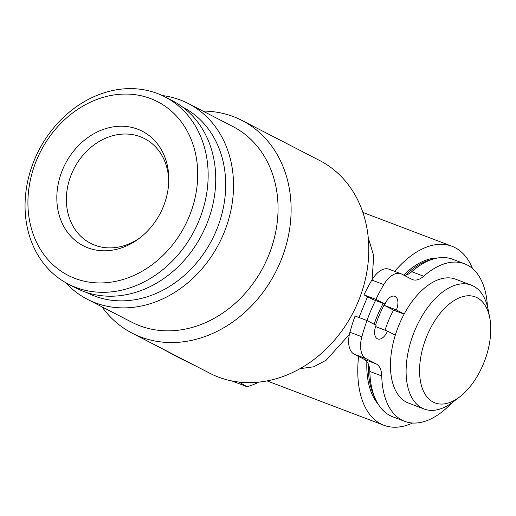 <?xml version="1.0" encoding="UTF-8"?>
<svg xmlns="http://www.w3.org/2000/svg" width="516" height="516" viewBox="0 0 516 516"><rect width="100%" height="100%" fill="white"/><g stroke="black" fill="none" stroke-linecap="round" stroke-linejoin="round"><path stroke-width="0.77" d="M378.054 403.983A81.399 45.098 -69.2 0 1 366.87 361.555M374.126 324.229A81.399 45.098 -69.2 0 1 383.143 303.389M403.667 275.099A81.399 45.098 -69.2 0 1 437.626 258M451.803 402.886A84.269 46.692 -69.2 0 1 404.712 421.346L392.786 416.818A84.269 46.692 -69.2 0 1 390.102 415.619A84.269 46.692 -69.2 0 1 374.558 396.965A81.399 45.098 -69.2 0 1 368.301 363.941A22.981 12.732 110.8 0 0 364.29 359.394L354.17 354.17A22.981 12.732 -69.2 0 1 349.932 332.24A121.621 67.39 -69.2 0 1 355.066 316.018L366.992 320.546L376.119 325.254A11.494 6.366 110.8 0 0 377.725 338.928A11.494 6.366 110.8 0 0 387.49 331.117L395.314 335.155M375.558 324.964A81.399 45.098 -69.2 0 1 384.639 303.95M404.396 275.473A22.981 12.732 110.8 0 0 405.595 275.234A81.399 45.098 -69.2 0 1 432.44 259.284A84.269 46.692 -69.2 0 1 452.642 259.258L464.568 263.792A84.269 46.692 -69.2 0 1 467.251 264.985A84.269 46.692 -69.2 0 1 487.427 306.414M404.712 421.346A84.269 46.692 -69.2 0 1 402.029 420.147A84.269 46.692 -69.2 0 1 381.75 375.971A22.981 12.732 110.8 0 0 376.216 363.922L366.089 358.697A22.981 12.732 -69.2 0 1 361.858 336.767A121.621 67.39 -69.2 0 1 366.992 320.546M374.558 396.965A84.269 46.692 -69.2 0 1 369.824 371.443A22.981 12.732 110.8 0 0 368.301 363.941M385.039 330.188A62.242 34.488 -69.2 0 1 393.585 310.142L404.112 314.134M400.938 273.738L389.012 269.21A22.981 12.732 -69.2 0 0 371.868 280.065A121.621 67.39 -69.2 0 0 363.961 294.855L373.094 299.564L385.013 304.098L375.887 299.383A121.621 67.39 -69.2 0 1 383.788 284.593A22.981 12.732 -69.2 0 1 400.938 273.738A22.981 12.732 -69.2 0 1 401.667 274.067L411.794 279.291A22.981 12.732 110.8 0 0 412.523 279.614A22.981 12.732 110.8 0 0 423.675 276.228A84.269 46.692 -69.2 0 1 464.568 263.792M404.189 313.986L396.385 309.961A11.494 6.366 110.8 0 0 395.146 296.448A11.494 6.366 110.8 0 0 394.779 296.287A11.494 6.366 110.8 0 0 385.013 304.098M459.692 396.894L453.003 401.996A66.267 36.72 -69.2 0 1 424.184 409.033A66.267 36.72 -69.2 0 1 422.075 408.092A66.267 36.72 -69.2 0 1 414.148 332.104A66.267 36.72 -69.2 0 1 471.25 285.135A66.267 36.72 -69.2 0 1 473.365 286.077A66.267 36.72 -69.2 0 1 488.13 309.529L489.742 317.791A56.689 31.412 -69.2 0 1 459.692 396.894A56.689 31.412 -69.2 0 1 433.234 402.106A56.689 31.412 -69.2 0 1 427.132 335.452A56.689 31.412 -69.2 0 1 477.107 297.726A56.689 31.412 -69.2 0 1 489.742 317.791M424.184 409.033L408.537 403.086A66.267 36.72 -69.2 0 1 406.421 402.145A66.267 36.72 -69.2 0 1 398.5 326.157A66.267 36.72 -69.2 0 1 455.602 279.195L471.25 285.135M75.839 287.444A105.341 87.52 117.3 0 1 68.312 284.084A105.341 87.52 117.3 0 1 36.642 154.794A105.341 87.52 117.3 0 1 157.374 93.493A105.341 87.52 117.3 0 1 164.901 96.847A105.341 87.52 117.3 0 1 196.57 226.137A105.341 87.52 117.3 0 1 75.839 287.444M164.901 96.847L172.479 100.762A105.341 87.52 117.3 0 1 204.149 230.046A105.341 87.52 117.3 0 1 83.418 291.353A105.341 87.52 117.3 0 1 75.891 287.993L68.312 284.084M75.02 278.434A97.679 81.154 117.3 0 1 36.804 159.638A97.679 81.154 117.3 0 1 150.614 98.588A97.679 81.154 117.3 0 1 188.83 217.391A97.679 81.154 117.3 0 1 75.02 278.434M140.107 237.728A58.895 48.93 117.3 0 1 94.763 245.171A58.895 48.93 117.3 0 1 90.552 243.294A58.895 48.93 117.3 0 1 71.724 173.544A58.895 48.93 117.3 0 1 140.346 136.74A58.895 48.93 117.3 0 1 144.551 138.617A58.895 48.93 117.3 0 1 168.738 182.219M137.746 129.206A64.423 53.522 117.3 0 1 168.79 180.626A64.423 53.522 117.3 0 1 138.836 238.695A64.423 53.522 117.3 0 1 87.888 247.822A64.423 53.522 117.3 0 1 62.681 169.467A64.423 53.522 117.3 0 1 137.746 129.206M162.218 95.537A110.127 91.493 117.3 0 1 180.439 100.027A110.127 91.493 117.3 0 1 188.308 103.535L232.832 126.504A110.127 91.493 117.3 0 1 265.94 261.67A110.127 91.493 117.3 0 1 139.726 325.757A110.127 91.493 117.3 0 1 131.857 322.248L87.333 299.28A110.127 91.493 117.3 0 1 65.693 282.658M202.93 111.082A119.706 99.453 117.3 0 1 233.4 116.622A119.706 99.453 117.3 0 1 241.959 120.434A119.706 99.453 117.3 0 1 277.95 267.353A119.706 99.453 117.3 0 1 140.758 337.019A119.706 99.453 117.3 0 1 132.199 333.201A119.706 99.453 117.3 0 1 101.955 306.827M188.308 103.535A110.127 91.493 117.3 0 1 221.422 238.702A110.127 91.493 117.3 0 1 95.202 302.789A110.127 91.493 117.3 0 1 87.333 299.28M182.509 107.012A104.38 86.72 117.3 0 1 214.308 235.09A104.38 86.72 117.3 0 1 94.583 296.036A104.38 86.72 117.3 0 1 86.798 292.54M132.199 333.201L209.889 373.281A119.706 99.453 -62.7 0 0 218.442 377.093A119.706 99.453 -62.7 0 0 355.64 307.433A119.706 99.453 -62.7 0 0 319.649 160.515L241.959 120.434M368.237 237.715L373.752 255.878L372.055 279.743M367.534 296.7L358.994 317.508M349.403 334.42L326.247 360.129L313.812 366.766L299.97 368.695M412.594 423.017A95.763 53.058 -69.2 0 1 383.904 425.281A95.763 53.058 -69.2 0 1 380.853 423.92A95.763 53.058 -69.2 0 1 358.588 356.453M366.979 320.539A95.763 53.058 -69.2 0 1 375.545 300.499M394.688 271.364A95.763 53.058 -69.2 0 1 451.919 246.242A95.763 53.058 -69.2 0 1 454.97 247.603A95.763 53.058 -69.2 0 1 472.54 268.565M199.021 367.669L176.795 356.627L160.747 347.926M258.148 382.453A116.829 64.732 -69.2 0 1 247.067 386.723L231.884 380.95M239.005 382.066L247.067 386.723M363.961 294.855L375.887 299.383M405.595 275.234A22.981 12.732 110.8 0 0 411.755 271.693A84.269 46.692 -69.2 0 1 432.44 259.284M393.585 310.142L384.459 305.433L396.385 309.961M384.459 305.433A11.494 6.366 110.8 0 0 384.975 304.079M375.609 326.602L387.49 331.117M369.824 371.443L381.75 375.971M371.868 280.065L383.788 284.593M411.755 271.693L423.675 276.228M349.932 332.24L361.858 336.767M354.17 354.17L366.089 358.697M364.29 359.394L376.216 363.922M362.871 212.411L451.919 246.242M267.095 380.911L383.904 425.281"/></g></svg>
